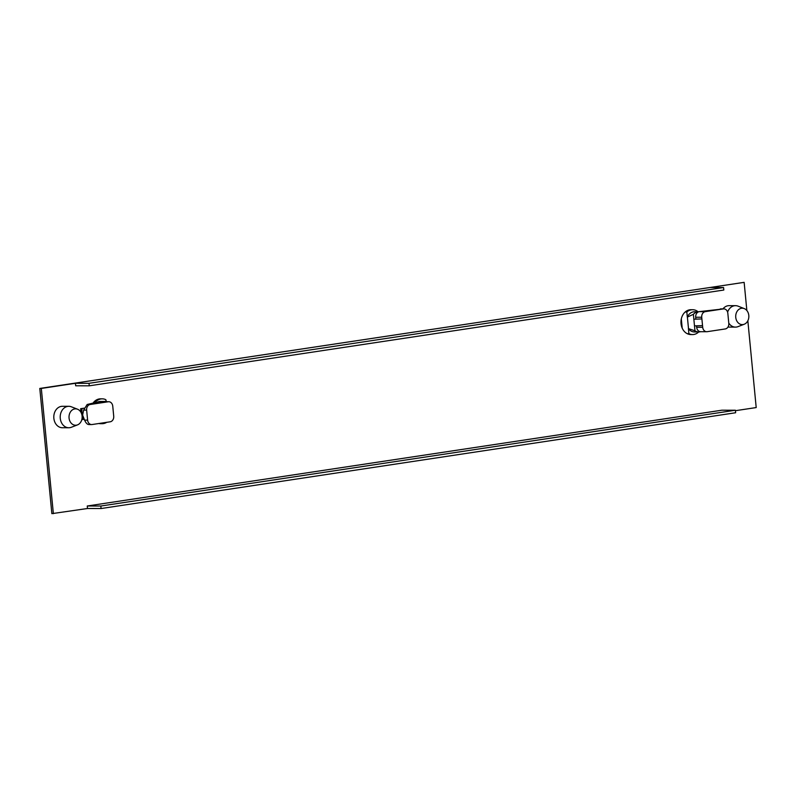 <?xml version="1.0" encoding="UTF-8"?>
<svg xmlns="http://www.w3.org/2000/svg" width="796" height="796" viewBox="0 0 796 796"><rect width="100%" height="100%" fill="white"/><g stroke="black" fill="none" stroke-linecap="round" stroke-linejoin="round"><path stroke-width="1.19" d="M723.574 287.525L723.813 290.033L89.252 385.821L89.013 383.314L723.574 287.525L710.002 287.495L744.141 282.351L746.857 310.52M747.842 320.758L756.2 407.562L735.434 410.696M87.261 505.997L721.823 410.209L735.385 410.238L735.633 412.746L101.072 508.535L87.5 508.505L87.261 505.997L100.833 506.027L735.385 410.238M744.141 282.351L39.8 388.438L51.859 513.649L87.5 508.505M53.362 513.659L41.312 388.438L75.441 383.294L75.69 385.791L89.252 385.821M687.316 317.106L693.386 314.32A10.089 8.089 -89.9 0 1 698.639 311.783L694.47 311.773A10.089 8.089 90.1 0 0 687.316 317.106L686.829 312.012A12.428 9.96 -89.9 0 1 692.62 309.714L690.958 309.714A12.428 9.96 90.1 0 0 681.038 323.634A12.428 9.96 90.1 0 0 682.6 328.957A12.428 9.96 90.1 0 0 690.908 334.559L692.56 334.569A12.428 9.96 -89.9 0 1 688.918 333.693L688.421 328.609A10.089 8.089 90.1 0 0 694.42 331.952L698.719 331.962A10.089 8.089 -89.9 0 1 694.968 330.798L688.421 328.609M68.824 406.308L62.416 406.298A10.716 8.597 90.1 0 0 53.859 418.308A10.716 8.597 90.1 0 0 62.377 427.741L68.774 427.75A10.716 8.597 -89.9 0 1 60.267 418.318A10.716 8.597 -89.9 0 1 67.779 406.388A10.716 8.597 -89.9 0 1 68.824 406.308A10.716 8.597 -89.9 0 1 71.381 406.806L77.56 409.224A8.199 6.577 -89.9 0 1 82.107 416.059A8.199 6.577 -89.9 0 1 77.53 424.875A8.199 6.577 -89.9 0 1 76.366 425.183A8.199 6.577 -89.9 0 1 69.063 418.029A8.199 6.577 -89.9 0 1 74.804 408.905A8.199 6.577 -89.9 0 1 77.56 409.224M98.883 423.512A12.428 9.96 90.1 0 0 100.525 423.681L102.177 423.681A12.428 9.96 -89.9 0 1 99.908 423.353M106.943 401.731A12.428 9.96 90.1 0 0 105.987 400.846M94.873 402.866A12.428 9.96 -89.9 0 1 102.236 398.836L100.575 398.836A12.428 9.96 90.1 0 0 93.013 403.144M84.207 408.159L80.645 408.696L80.993 412.388M81.819 419.651L84.267 419.283M727.604 312.141A10.716 8.597 -89.9 0 1 734.469 305.744A10.716 8.597 -89.9 0 1 735.514 305.674L729.106 305.654A10.716 8.597 90.1 0 0 722.947 308.878M727.992 327.017A10.716 8.597 90.1 0 0 729.066 327.096L735.464 327.116A10.716 8.597 -89.9 0 1 728.778 323.096M89.013 383.314L75.441 383.294M39.8 388.438L41.312 388.438M81.879 419.412L84.177 419.064L81.879 419.412M101.072 508.535L100.833 506.027M735.514 305.674A10.716 8.597 -89.9 0 1 738.081 306.161L744.25 308.589A8.199 6.577 -89.9 0 1 748.797 315.425A8.199 6.577 -89.9 0 1 744.22 324.241A8.199 6.577 -89.9 0 1 743.056 324.549A8.199 6.577 -89.9 0 1 735.753 317.395A8.199 6.577 -89.9 0 1 741.494 308.271A8.199 6.577 -89.9 0 1 744.25 308.589M744.22 324.241L738.031 326.629A10.716 8.597 -89.9 0 1 736.519 327.037A10.716 8.597 -89.9 0 1 735.464 327.116M682.202 328.121L681.316 318.917M687.256 333.693L688.918 333.693M686.829 312.012L685.167 312.012M692.62 309.714A12.428 9.96 -89.9 0 1 698.092 311.773M698.689 331.962A12.428 9.96 -89.9 0 1 692.56 334.569M696.53 325.813L696.669 327.265A5.045 4.05 90.1 0 0 700.56 331.703A10.089 8.089 -89.9 0 1 698.719 331.962M693.386 314.32L693.853 319.226L701.893 318.937L702.699 327.275A5.045 4.05 -89.9 0 0 706.699 331.713A5.045 4.05 -89.9 0 0 707.196 331.683L725.265 328.947A5.045 4.05 -89.9 0 0 728.798 323.335L727.833 313.316A5.045 4.05 -89.9 0 0 723.833 308.878A5.045 4.05 -89.9 0 0 723.335 308.918L705.266 311.644A5.045 4.05 -89.9 0 0 701.734 317.266L701.893 318.937L693.853 319.226L694.968 330.798M700.56 331.703A5.045 4.05 90.1 0 0 700.669 331.703L706.699 331.713M723.335 308.918L699.236 311.634A5.045 4.05 90.1 0 0 698.639 311.783A5.045 4.05 90.1 0 0 695.704 317.246L695.863 318.927M720.32 308.908L721.206 308.878M694.5 325.892L702.53 325.604M687.396 317.106L688.5 328.609M84.008 418.626L81.978 418.935M77.53 424.875L71.341 427.273A10.716 8.597 -89.9 0 1 69.829 427.671A10.716 8.597 -89.9 0 1 68.774 427.75M83.202 418.746A17.661 14.159 -89.9 0 1 81.968 413.373A17.661 14.159 -89.9 0 1 82.048 408.487M106.734 422.318A12.428 9.96 -89.9 0 1 102.177 423.681M102.236 398.836A12.428 9.96 -89.9 0 1 105.878 399.711L106.067 401.612M108.754 401.731A5.045 4.05 -89.9 0 1 112.753 406.169L113.719 416.189A5.045 4.05 -89.9 0 1 110.186 421.8L92.107 424.527A5.045 4.05 -89.9 0 1 91.62 424.566A5.045 4.05 -89.9 0 1 87.61 420.129L86.645 410.109A5.045 4.05 -89.9 0 1 90.187 404.497L108.256 401.771A5.045 4.05 -89.9 0 1 108.754 401.731L102.714 401.721A5.045 4.05 90.1 0 1 102.833 401.721A10.089 8.089 -89.9 0 1 104.664 401.463L100.376 401.453A10.089 8.089 90.1 0 0 96.605 402.607M104.664 401.463A10.089 8.089 -89.9 0 1 106.495 401.721M102.714 401.721A5.045 4.05 90.1 0 0 102.226 401.751L92.684 403.194L87.172 404.487L90.187 404.497M86.645 410.109L83.63 410.099L87.172 404.487M83.63 410.099L82.605 415.114L84.595 420.119L87.61 420.129M88.853 424.557L91.62 424.566M89.092 424.527C87.451 424.646 85.948 423.173 84.595 420.119M696.669 327.265L702.699 327.275M699.236 311.634L705.266 311.644M701.734 317.266L695.704 317.246M108.256 401.771L102.226 401.751M723.833 308.878L720.987 308.878"/></g></svg>
